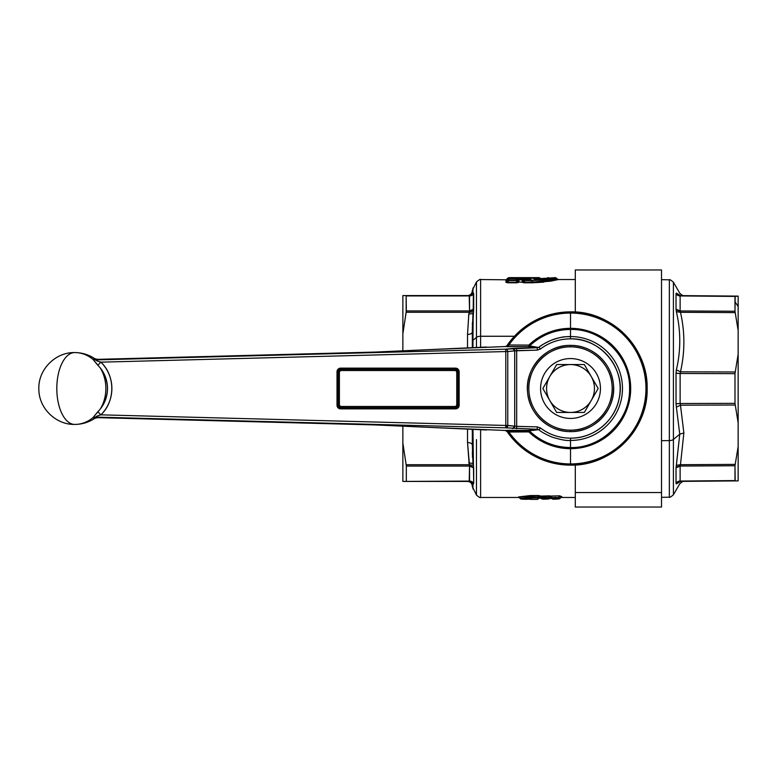 <?xml version="1.0" encoding="UTF-8"?>
<svg xmlns="http://www.w3.org/2000/svg" width="777" height="777" viewBox="0 0 777 777"><rect width="100%" height="100%" fill="white"/><g stroke="black" fill="none" stroke-linecap="round" stroke-linejoin="round"><path stroke-width="1.17" d="M472.319 347.678C472.319 305.41 472.319 305.41 472.319 347.678L472.319 332.051L472.319 347.678M473.698 483.323L472.96 429.351L472.96 463.49L472.241 429.322A4.788 2.399 180 0 1 472.319 429.759L472.319 444.949A4.788 2.399 0 0 0 467.531 442.56L469.551 466.074L469.211 481.419L402.865 481.419L469.551 481.089L469.551 466.074L406.322 466.074L406.322 481.089L406.322 466.074L469.551 466.074L469.211 464.733L406.148 464.733L406.322 466.074L406.148 464.733L469.211 464.733L467.531 442.56L467.531 429.108L467.531 442.56C470.444 442.696 472.037 443.502 472.319 444.949L472.96 463.49L468.813 462.888L472.96 463.49L473.358 465.306L469.211 464.733L473.358 465.306L473.698 467.939L469.551 466.074A4.788 3.739 180 0 1 473.698 467.939L473.698 483.323A4.788 4.458 0 0 0 469.551 481.089L473.698 483.323L473.358 483.954L469.551 481.089L473.698 483.323L472.96 483.935L468.813 481.419L472.96 483.935L472.96 488.995L472.96 483.935L473.698 483.323L473.358 483.954L469.211 481.419M467.531 295.581L406.148 295.581L406.148 312.267L469.211 312.267L469.551 310.926L406.322 310.926L469.551 310.926L469.551 295.911L406.322 295.911L469.211 295.581L469.551 310.926L469.211 312.267L406.148 312.267L402.865 333.857L402.865 295.581L469.211 295.581L402.865 295.581L402.865 350.825L402.865 333.857L406.322 310.926L406.148 295.581L467.531 295.581C470.444 295.299 472.037 293.696 472.319 290.792L473.698 293.677L473.698 309.061L472.319 332.051C472.037 333.498 470.444 334.304 467.531 334.44L467.531 347.892L467.531 334.44A4.788 2.399 180 0 0 472.319 332.051A4.788 2.399 180 0 1 467.832 334.44M402.865 481.419L402.865 426.175L402.865 481.419L406.148 481.419M402.865 443.143L406.148 464.733L402.865 443.143M402.865 426.777L402.913 426.185L402.865 426.777M472.96 483.935L472.319 486.208C472.037 483.304 470.444 481.701 467.531 481.419M472.494 457.352L472.348 451.864M468.813 314.112L467.531 334.44L468.813 314.112L472.96 313.51L468.813 314.112L469.211 312.267L468.56 315.452M402.913 350.815L402.865 350.223L402.913 350.815M469.211 312.267L473.358 311.694L469.716 312.344M469.551 310.926L473.698 309.061A4.788 3.739 0 0 1 469.551 310.926M469.551 295.911A4.788 4.458 180 0 0 473.698 293.677L469.551 295.911L473.698 293.677A4.788 4.458 180 0 1 469.551 295.911M469.211 295.581L473.358 293.046L468.813 295.581L472.96 293.065L472.96 288.005L472.96 293.065L472.319 290.792L472.96 293.065M472.455 291.89L472.348 291.336M476.466 439.597L476.466 495.075L476.466 439.597M472.319 347.241L472.319 341.462A4.788 2.292 0 0 1 472.96 340.316L476.466 337.403L476.466 281.925L476.466 347.494L476.466 337.403L472.96 340.316L473.358 293.046M472.319 332.051L472.96 313.51L472.96 340.316A4.788 2.292 180 0 0 472.319 341.462L472.338 326.661M472.319 429.759L472.319 444.949M529.224 497.872L529.885 498.581L529.147 499.096L531.662 499.164L530.565 498.659M529.885 498.581L524.922 499.29A1.437 0.923 88.1 0 0 524.97 499.3L524.854 499.29A1.437 1.098 -87.3 0 0 524.922 499.29L524.057 498.785L531.662 499.378L530.565 498.873M402.865 295.581L406.148 295.581M472.96 340.316L472.96 347.649L472.96 340.316M519.347 497.717L520.493 498.513A1.437 0.923 86.1 0 0 521.163 499.028L521.163 499.028A1.437 1.098 95.5 0 1 520.357 498.63M520.279 498.513L530.604 497.503L531.235 498.008L521.163 499.028L519.25 497.455L520.493 498.513L530.604 497.503L531.235 498.008A1.437 0.913 -97.6 0 1 530.604 497.503L531.235 498.008L531.235 497.503L537.519 497.503L537.519 498.008L531.235 498.008L538.607 497.503A1.437 1.418 -179.6 0 1 537.519 498.008L538.607 497.503L530.604 497.503L530.235 496.124L530.604 497.503M525.64 498.785L524.922 499.29L525.553 497.97M538.607 497.503L538.607 497.503C538.607 499.32 538.607 499.32 538.607 497.503L539.393 496.435L538.597 496.037L530.846 496.037L530.846 495.541L529.603 495.629L530.846 495.541L531.235 497.503L530.846 496.037L529.603 495.629L518.58 496.95L529.603 495.629L530.235 496.124L518.473 497.212L538.597 496.037L539.393 496.435L538.607 497.513C538.607 499.32 538.607 499.32 538.607 497.503L537.519 497.503L538.597 496.037L537.519 497.503M537.519 498.008C537.509 499.844 537.509 499.844 537.519 498.008C537.509 499.834 537.509 499.834 537.519 498.008M543.288 498.513C542.861 497.999 544.308 497.853 547.62 498.076C550.369 498.776 548.853 499.145 543.084 499.164L542.433 499.038L543.288 498.513L542.433 499.038L540.977 498.591L541.763 498.533L540.471 496.639L542.297 498.018C541.841 497.503 543.861 497.358 548.377 497.571L547.62 498.076C544.308 497.853 542.861 497.999 543.288 498.513L542.297 498.018L541.763 498.533L543.084 499.164C548.853 499.145 550.369 498.776 547.62 498.076L548.377 497.571L545.396 497.435M541.142 496.454L549.184 496.153L540.481 496.124L540.462 496.95L539.364 497.523L540.685 497.523L539.364 497.523L539.393 496.435L538.597 496.037L540.481 495.94L541.19 496.969L540.481 495.94L540.462 497.338L540.481 495.94L538.597 495.541L539.393 496.435L538.597 495.541L530.846 495.541L540.481 495.94L539.393 496.435L539.364 497.814L540.471 496.639L541.113 497.27L540.724 497.814M549.524 497.795L550.203 498.183C548.824 498.271 552.67 499.087 543.084 499.174L539.413 497.766M553.35 498.513L552.496 499.038L553.35 498.513C552.923 497.999 554.37 497.853 557.682 498.076L558.43 497.571L557.682 498.076C560.431 498.776 558.916 499.145 553.146 499.164L551.816 498.533L553.146 499.164C558.916 499.145 560.431 498.776 557.682 498.076C554.37 497.853 552.923 497.999 553.35 498.513L552.35 498.018L551.039 498.591L551.816 498.533L551.466 497.843L552.058 497.62L550.301 497.843L551.447 497.863M551.466 497.843L550.242 497.581L551.816 498.533L552.35 498.018C551.893 497.503 553.923 497.358 558.43 497.571L559.246 496.153L561.149 497.125L559.246 496.153L558.43 497.571L555.458 497.435M559.576 497.795L560.266 498.183C558.886 498.271 562.723 499.087 553.146 499.174L550.203 497.834M552.058 497.62L551.32 496.396L552.058 497.62M561.897 496.775L559.741 495.823L550.689 496.066A0.962 0.874 -110.6 0 1 551.32 496.396A0.962 0.796 -4.5 0 0 550.097 496.396L549.184 496.153L549.679 495.823L540.481 496.124L549.679 495.823L548.377 497.571L549.184 496.153L559.741 495.823L561.217 497.047M551.893 497.872L550.776 497.503M515.967 278.836L508.906 278.817L507.041 280.147L506.992 281.789L507.702 282.323L517.161 282.323L517.87 281.789L517.832 280.147L517.055 279.332L517.832 280.147L517.87 281.789L517.055 280.614L517.87 281.789L517.161 282.323L515.977 280.614L517.161 282.323L507.702 282.323L508.896 280.614L507.702 282.323L506.992 281.789L507.808 279.332L507.818 280.614L517.055 280.614L517.006 279.264L515.967 279.332L517.055 279.332A1.437 1.418 179.6 0 0 515.967 278.836L517.055 279.332L517.055 280.614L515.977 280.128A1.437 1.408 -0.4 0 1 517.055 280.614L507.818 280.614A1.437 1.408 0.4 0 1 508.896 280.128L515.977 280.128L515.967 278.836L508.906 278.836L515.967 278.836L515.977 280.128L508.896 280.128L508.906 278.836L508.896 280.128L507.818 280.614L507.808 279.332L508.906 278.836A1.437 1.418 -179.6 0 0 507.808 279.332L507.935 279.205M521.163 499.028L531.235 498.008M540.685 497.523L541.763 498.533L542.297 498.018L541.598 497.095M472.397 322.523L472.348 325.136M530.574 496.037L529.778 496.435L530.574 495.541M542.812 497.581L541.831 497.814M543.084 498.659L543.084 497.727L543.084 498.659M550.213 498.164L548.377 497.571M550.097 496.396L550.301 497.843M553.146 498.659L553.146 497.727L553.146 498.659M560.275 498.164L558.43 497.571M552.865 497.581L551.893 497.814M480.613 336.256L480.613 347.3L480.613 336.256A4.788 2.292 180 0 0 476.466 337.403A4.788 2.292 0 0 1 480.613 336.256L514.442 336.256L480.613 336.256L480.613 279.535L480.613 336.256M480.613 429.7L480.613 497.465L480.613 429.7M476.466 347.494L476.466 337.403L476.466 347.494M507.041 280.147L507.867 279.264M540.481 496.095L538.597 495.541M507.012 280.167L505.944 280.643L505.914 282.265L507.702 282.789L518.958 282.265L518.919 280.643L517.832 280.147L518.919 280.643L518.958 282.265L517.87 281.789L518.958 282.265L517.161 282.789L507.702 282.789L505.914 282.265L506.992 281.789L505.914 282.265L505.944 280.643L506.721 280.419M517.832 280.147L515.967 278.817M508.012 279.992L505.963 279.807L507.06 279.302L508.012 279.487L505.963 279.807L508.012 279.992M472.319 290.394L476.466 281.925C479.224 279.671 480.613 278.875 480.613 279.535L505.963 279.807L507.808 278.351L515.957 278.351L516.851 279.487L515.957 278.351L517.055 278.351L517.812 279.302L516.851 279.487L518.91 279.807L516.851 279.992L518.91 279.807L518.366 279.089L518.9 279.594L523.319 279.098L522.241 279.807L523.348 279.302L524.3 279.487L522.241 279.807L524.3 279.992L518.91 279.807L517.803 279.069L518.9 279.594L517.832 279.098L522.785 279.089L522.251 279.594L525.194 278.351L524.3 279.487L525.194 278.351L529.865 278.351L529.02 279.438L529.865 278.351L529.564 279.438L530.322 278.467L530.322 279.098L529.865 278.351L531.419 277.962L531.419 278.593L525.194 278.836A1.437 1.418 -179.6 0 0 524.096 279.332L522.231 280.643L522.202 282.265L523.989 282.789L532.196 282.789L550.757 281.138L558.119 279.603M557.245 279.817L532.925 282.789M539.423 282.051L523.989 282.789L522.202 282.265L523.28 281.789L523.989 282.789L532.196 282.323L557.313 279.021L558.42 279.535L532.196 282.789L543.793 282.148M543.774 281.614L542.841 281.73M518.949 281.944L522.202 282.313M532.196 282.789L532.196 280.614L549.378 279.361L556.575 278.127L532.196 280.614L532.196 282.323L533.44 282.313L551.281 280.41M508.003 278.166L507.808 278.351A1.437 1.437 0.4 0 1 508.916 277.845L508.012 279.487L508.916 278.341L507.245 279.069M517.832 279.098L517.055 278.351L517.803 279.069L517.055 278.156L517.589 278.137L518.356 279.069L517.803 279.069M522.231 280.643L523.319 280.147L523.28 281.789L522.202 282.265L522.231 280.643M543.201 281.682L523.989 282.323L525.184 280.614L523.989 282.323L523.28 281.789L524.096 280.614L532.196 280.614L555.468 277.622L532.196 280.614L524.096 280.614L523.28 281.789L524.096 279.332L524.096 280.614A1.437 1.408 0.4 0 1 525.184 280.128L532.196 280.128L524.096 280.614L524.096 279.332L525.194 278.817L525.184 280.128L525.194 278.836L531.419 278.593L531.419 277.962L524.096 278.351L523.348 279.302L518.366 279.089L517.589 278.137L523.562 278.137L522.804 279.069L524.096 278.351A1.437 1.437 0.4 0 1 525.194 277.845L524.096 278.351M524.222 279.205L522.96 280.448M525.184 280.4L524.601 280.361L525.184 280.4M507.808 278.127L507.07 279.021L508.916 277.622L507.808 278.127L508.916 278.351L508.916 277.845L507.808 278.351M556.167 279.312L557.313 279.021L555.468 277.622L534.022 279.03M517.055 278.156L508.916 277.845L515.957 277.845A1.437 1.437 -0.4 0 1 517.055 278.351L515.957 277.845L515.957 278.351L508.916 278.351M517.055 278.351L515.957 278.351M525.475 277.632L523.902 277.622M546.464 279.749L556.575 278.127M523.562 278.137L523.562 277.622L515.957 277.642L517.589 277.622L517.589 278.137L517.589 277.622L523.562 277.622L523.562 278.137L517.589 278.137M523.562 277.622L525.194 277.642L523.562 277.622M525.194 278.351L525.194 277.845L531.419 277.962M529.865 278.351L529.865 277.845L525.194 277.642M530.322 279.098L531.419 278.593M524.145 279.264L529.564 278.836M532.964 278.574L532.964 277.933L534.382 278.341L535.188 279.39L534.382 278.341L540.287 278.127L532.964 277.933L534.1 277.826L532.964 277.933L532.964 278.574L535.149 278.788L532.964 278.574L534.061 279.069L534.061 278.448L534.061 279.069M524.426 278.147L525.194 278.185L524.426 278.147M534.382 278.331L539.18 278.185L534.382 278.331M534.926 279.293L535.149 278.788L534.926 279.293M534.819 279.39L534.061 278.448L534.819 279.39M518.172 279.06L518.715 279.06M547.717 277.719L548.426 277.622M584.333 364.549L556.682 364.549L549.485 377.02A23.941 23.941 0 0 1 581.983 367.492A23.941 23.941 0 0 1 591.52 399.98L598.164 388.5L591.53 399.98A23.941 23.941 0 0 1 559.032 409.508A23.941 23.941 0 0 1 549.504 377.02L549.504 377.02A23.941 23.941 0 0 0 559.032 409.508A23.941 23.941 0 0 0 591.52 399.98L584.333 412.451L591.52 399.98A23.941 23.941 0 0 0 581.983 367.492A23.941 23.941 0 0 0 549.504 377.02L556.682 364.549L584.333 364.549L598.164 388.5L584.333 364.549M550.427 375.388L556.682 364.549L550.427 375.388M542.861 388.5L556.682 412.451L584.333 412.451L556.682 412.451L542.861 388.5L549.485 377.02L542.861 388.5M590.598 401.612L584.333 412.451L590.598 401.612M598.164 388.5L591.53 399.98L598.164 388.5M600.446 388.5A29.934 29.934 0 0 0 570.512 358.566A29.934 29.934 0 0 0 540.578 388.5A29.934 29.934 0 0 0 570.512 418.434A29.934 29.934 0 0 0 600.446 388.5A29.934 29.934 0 0 1 570.512 418.434A29.934 29.934 0 0 1 540.578 388.5A29.934 29.934 0 0 1 570.512 358.566A29.934 29.934 0 0 1 600.446 388.5M575.301 492.531L661.518 492.531L661.518 507.041L575.301 507.041L575.301 464.986L575.301 492.531L661.518 492.531L661.518 277.136M575.301 274.378L575.301 312.014L575.301 269.959L661.518 269.959L661.518 492.531M738.15 469.93L738.15 296.115L734.984 296.416L734.984 311.256L738.15 330.419L738.15 422.805L738.15 354.195L734.984 373.659L734.984 403.341L738.15 422.805L738.15 459.955M738.15 480.885L738.15 446.581L738.15 480.885L738.15 470.464L738.15 480.885L735.168 480.914L738.15 480.885M680.128 481.06L735.168 480.914L734.984 465.744L738.15 446.581L734.984 465.744L680.128 466.054L680.477 464.704L735.168 464.393L680.477 464.704L680.128 466.054L734.984 465.744L734.984 480.584L680.128 481.06L680.128 466.054L680.128 481.06L735.168 480.914L680.128 481.06L676.369 483.916L676.029 483.294L680.128 481.06A4.788 4.458 0 0 0 676.029 483.294L676.029 467.919A4.788 3.739 180 0 1 680.128 466.054L676.029 467.919L676.369 465.287L680.477 464.704L676.369 465.287L679.758 434.178L683.867 432.935L680.477 464.704L683.867 432.935L680.477 405.186L735.168 405.021L680.477 405.186L680.128 403.516L734.984 403.341L680.128 403.516L680.128 373.484L734.984 373.659L680.128 373.484L680.477 371.824L735.168 371.979L680.477 371.824C685.003 351.991 685.003 332.148 680.477 312.296L735.168 312.607L680.477 312.296L680.128 310.946L734.984 311.256L680.128 310.946L680.128 295.94L734.984 296.416L680.477 295.61L735.168 296.086L680.477 295.61C685.003 295.648 685.003 295.648 680.477 295.61L676.029 293.706L676.369 293.084L676.029 293.706A4.788 4.458 180 0 0 680.128 295.94L680.128 310.946A4.788 3.739 0 0 1 676.029 309.081L676.029 293.706L676.029 309.081L680.128 310.946L680.477 312.296L680.128 310.946M735.168 296.086L738.15 296.115L738.15 306.536L734.984 301.729L738.15 306.536L738.15 330.419L734.984 311.256L735.168 296.086L683.877 295.639C683.498 296.115 682.128 295.318 679.778 293.25L673.406 282.216L673.406 439.452L679.758 434.178L676.029 467.919L676.029 483.294L676.369 483.916L680.477 481.39L683.877 481.361C683.507 480.885 682.138 481.682 679.778 483.75L673.406 494.784L673.406 282.216C670.726 279.982 669.376 279.186 669.347 279.817L669.347 440.608L669.347 279.817L661.518 279.681M680.477 464.704L680.128 466.054M676.369 483.916C680.895 483.702 680.895 483.702 676.369 483.916C680.895 483.702 680.895 483.702 676.369 483.916M676.029 467.919L676.369 465.287M680.128 295.94L680.477 295.61C685.003 295.648 685.003 295.648 680.477 295.61L676.369 293.084C680.895 293.298 680.895 293.298 676.369 293.084L680.477 295.61L676.369 293.084C680.895 293.298 680.895 293.298 676.369 293.084L676.029 293.706M680.477 312.296L676.369 311.713L676.029 309.081L676.369 311.713L680.477 312.296C685.003 332.148 685.003 351.991 680.477 371.824L676.369 369.862C680.895 350.592 680.895 331.206 676.369 311.713C680.895 331.206 680.895 350.592 676.369 369.862L680.477 371.824L680.128 373.484L676.029 373.125L676.369 369.862L676.029 373.125A4.788 0.728 180 0 0 680.128 373.484L680.128 403.516A4.788 0.728 0 0 0 676.029 403.875L676.029 373.125L676.029 403.875L680.128 403.516L680.477 405.186L676.369 407.138L676.029 403.875L676.369 407.138L680.477 405.186L683.867 432.935L679.758 434.178L676.369 407.138L679.758 434.178L673.406 439.452A4.788 2.292 180 0 1 669.347 440.608A4.788 2.292 0 0 0 673.406 439.452L673.406 494.784C670.726 497.018 669.376 497.814 669.347 497.183L669.347 440.608L669.347 497.183L661.518 497.319M661.518 440.666L669.347 440.608L661.518 440.666M738.15 422.805L734.984 403.341L734.984 373.659L738.15 354.195L738.15 422.805M624.475 334.081L637.966 352.127L645.629 373.31L646.794 395.814L641.375 417.676L629.826 437.024L613.15 452.175L592.793 461.82L570.512 465.132C611.46 466.19 648.203 429.448 647.144 388.5C648.203 347.552 611.46 310.81 570.512 311.868L543.599 316.744L570.512 311.868C543.803 312.587 522.659 323.795 507.08 345.493L508.886 344.988L507.973 346.688L505.157 346.542L506.546 346.056M507.08 345.493L522.94 328.418L507.08 345.493A76.632 76.632 0 0 1 570.512 311.868L570.512 313.063A75.437 75.437 0 0 0 508.886 344.988L507.07 345.503M486.596 347.028L425.019 349.815L505.283 346.542M543.599 460.256L570.512 465.132A76.632 76.632 0 0 1 507.08 431.507L522.94 448.582M97.397 359.353L375.077 352.078L425.019 349.815L375.077 352.078L97.397 359.353A23.427 1.224 178.5 0 1 95.969 359.897L97.397 359.353M505.73 349.164L95.969 359.897A4.788 4.477 80.6 0 1 93.366 359.042A20.668 1.078 -1.5 0 0 94.396 358.809L97.387 359.353L94.609 358.556L93.007 359.392A35.927 31.109 -90 0 0 74.777 352.573A35.927 31.109 90 0 1 93.007 359.392L95.969 359.897L505.73 349.164L505.798 351.554L100.903 362.16C97.921 361.392 96.27 360.635 95.969 359.897C95.425 360.285 97.067 361.043 100.903 362.16L97.824 365.258L93.007 359.392L100.388 368.123A35.927 31.109 90 0 1 100.388 408.877L93.007 417.608A35.927 31.109 90 0 1 74.777 424.427A35.927 17.958 -90 0 1 56.808 388.5A35.927 17.958 -90 0 1 74.777 352.573A35.927 17.958 90 0 0 56.808 388.5A35.927 17.958 90 0 0 74.777 424.427A35.927 31.109 -90 0 0 93.007 417.608L93.366 417.958A4.788 4.477 99.4 0 1 95.969 417.103L505.73 427.836L537.247 429.283L528.078 430.38L529.079 430.827L528.846 431.905A60.169 60.169 0 0 0 630.681 388.5A60.169 60.169 0 0 0 528.846 345.095L529.079 346.173L528.078 346.62L537.247 347.717L505.73 349.164L512.684 348.465A2.399 1.962 84.2 0 1 514.714 350.854L507.76 351.554A2.399 1.962 -95.8 0 0 505.73 349.164A2.399 1.962 84.2 0 1 507.76 351.554L505.798 351.554L505.798 425.446L100.903 414.84C115.423 401.175 115.423 375.825 100.903 362.16L505.798 351.554L505.73 349.164M505.157 346.542L528.078 346.62L507.973 346.688L508.886 344.988L528.846 345.095L508.886 344.988A75.437 75.437 0 0 1 570.512 313.063L570.512 311.868A76.632 76.632 0 0 1 647.144 388.5A76.632 76.632 0 0 1 570.512 465.132L570.512 463.937A75.437 75.437 0 0 0 645.949 388.5A75.437 75.437 0 0 0 570.512 313.063L570.512 329.448C554.759 329.662 541.122 335.149 529.613 345.901L538.471 347.465M507.206 431.497L507.08 431.507A76.632 76.632 0 0 0 570.512 465.132L570.512 447.552C602.068 448.368 630.38 420.056 629.564 388.5C630.38 356.944 602.068 328.632 570.512 329.448L570.512 336.538C565.151 337.072 564.636 335.625 550.689 340.462C544.288 343.512 540.384 345.755 538.966 347.202L540.374 349.038L537.305 350.106L514.714 350.854L512.684 348.465L516.608 348.251L516.676 350.641L516.608 348.251L537.247 347.717L537.305 350.106L537.247 347.717L528.078 346.62L529.613 345.901C541.122 335.149 554.759 329.662 570.512 329.448L570.512 313.063A75.437 75.437 0 0 1 645.949 388.5A75.437 75.437 0 0 1 508.886 432.012A75.437 75.437 0 0 0 570.512 463.937L570.512 448.669A60.169 60.169 0 0 1 528.846 431.905L508.886 432.012L507.08 431.507L528.846 431.905L529.079 430.827L507.973 430.312L508.886 432.012L507.973 430.312L528.078 430.38L537.247 429.283L505.73 427.836L95.969 417.103C96.29 416.355 97.931 415.598 100.903 414.84L97.824 411.742A32.741 32.741 0 0 0 97.824 365.258L100.903 362.16A37.102 37.102 0 0 1 100.903 414.84L505.798 425.446L505.73 427.836A2.399 1.962 -84.2 0 0 507.76 425.446L507.76 351.554L514.714 350.854L514.714 426.146L505.798 425.446L505.798 351.554L507.76 351.554L507.76 425.446L514.714 426.146L514.714 350.854L516.676 350.641L516.676 426.359L514.714 426.146A2.399 1.962 95.8 0 1 512.684 428.535L514.714 426.146L516.676 426.359L516.676 350.641L537.305 350.106L540.374 349.038C549.3 342.346 559.353 338.947 570.512 338.85C600.786 337.83 626.213 368.968 619.162 398.436C614.986 420.998 593.453 438.578 570.512 438.15C559.333 438.053 549.29 434.654 540.374 427.962L537.305 426.894L516.676 426.359L516.608 428.749L516.676 426.359L537.305 426.894L537.247 429.283L537.305 426.894L540.374 427.962L538.966 429.798L537.305 429.283M537.296 347.717L538.966 347.202C548.309 340.19 558.828 336.635 570.512 336.538L570.512 338.85A49.65 49.65 0 0 0 540.374 349.038L538.966 347.202M529.079 346.173L528.846 345.095A60.169 60.169 0 0 1 630.681 388.5A60.169 60.169 0 0 1 570.512 448.669L570.512 440.462C566.715 440.86 560.576 439.733 552.097 437.092C545.376 434.178 540.996 431.74 538.966 429.798L540.374 427.962C549.3 434.654 559.343 438.053 570.512 438.15L570.512 440.462L570.512 438.15A49.65 49.65 0 0 0 620.163 388.5A49.65 49.65 0 0 0 570.512 338.85L570.512 336.538A51.962 51.962 0 0 1 615.51 362.519A51.962 51.962 0 0 1 570.512 440.462A51.962 51.962 0 0 0 615.51 362.519A51.962 51.962 0 0 0 570.512 336.538L570.512 329.448C602.068 328.632 630.38 356.944 629.564 388.5C630.38 420.056 602.068 448.368 570.512 447.552C554.759 447.338 541.122 441.851 529.613 431.099C541.122 441.851 554.759 447.338 570.512 447.552L570.512 440.462M507.07 431.497L505.157 430.458L507.973 430.312L505.866 430.584M505.283 430.458L425.019 427.185L486.596 429.972M94.619 358.566L94.619 358.556C88.617 354.623 82.003 352.632 74.777 352.573L74.777 352.573C55.41 352.068 38.092 369.599 38.85 388.956C38.617 407.993 55.75 424.902 74.777 424.427L74.825 424.427M337.014 405.264C337.228 407.449 338.422 408.644 340.598 408.857L455.555 408.857C457.74 408.644 458.935 407.449 459.149 405.264L459.149 371.736C458.935 369.551 457.74 368.356 455.555 368.143L340.598 368.143C338.422 368.356 337.228 369.551 337.014 371.736L337.014 405.264L338.209 405.264A2.399 2.399 0 0 0 340.598 407.663L340.598 408.857A3.594 3.594 0 0 1 337.014 405.264L337.014 371.736L338.209 371.736L338.209 405.264L337.014 405.264M570.512 345.396C545.852 344.667 524.407 368.405 527.622 392.851C529.322 414.248 549.057 432.08 570.512 431.604C595.172 432.333 616.608 408.595 613.393 384.149C611.703 362.752 591.967 344.92 570.512 345.396A43.104 43.104 0 0 1 613.616 388.5A43.104 43.104 0 0 1 570.512 431.604A43.104 43.104 0 0 1 527.398 388.5A43.104 43.104 0 0 1 570.512 345.396L570.512 346.833A41.667 41.667 0 0 0 528.836 388.5A41.667 41.667 0 0 0 570.512 430.167L570.512 431.604A43.104 43.104 0 0 0 613.616 388.5A43.104 43.104 0 0 0 570.512 345.396L570.512 346.833C591.627 346.348 610.936 364.248 612.062 385.334C614.51 408.653 593.949 430.846 570.512 430.167A41.667 41.667 0 0 0 612.179 388.5A41.667 41.667 0 0 0 570.512 346.833C547.066 346.153 526.515 368.347 528.962 391.666C530.079 412.752 549.397 430.652 570.512 430.167L570.512 431.604A43.104 43.104 0 0 1 543.259 355.099M375.077 424.922L97.397 417.647L95.969 417.103A23.427 1.224 1.5 0 1 97.397 417.647L375.077 424.922L425.019 427.185L375.077 424.922M337.014 371.736A3.594 3.594 0 0 1 340.598 368.143L340.598 369.337A2.399 2.399 0 0 0 338.209 371.736L337.014 371.736M340.598 368.143L455.555 368.143L455.555 369.337L340.598 369.337L340.598 368.143M455.555 368.143A3.594 3.594 0 0 1 459.149 371.736L457.954 371.736A2.399 2.399 0 0 0 455.555 369.337L455.555 368.143M459.149 371.736L459.149 405.264L457.954 405.264L457.954 371.736L459.149 371.736M459.149 405.264A3.594 3.594 0 0 1 455.555 408.857L455.555 407.663A2.399 2.399 0 0 0 457.954 405.264L459.149 405.264M455.555 408.857L340.598 408.857L340.598 407.663L455.555 407.663L455.555 408.857M538.752 429.671L529.079 430.827M97.387 417.647L94.619 418.434M94.396 418.191L93.366 417.958L94.619 418.444C88.588 422.387 81.974 424.378 74.777 424.427M100.388 368.123C109.829 381.74 109.829 395.318 100.388 408.877A35.927 31.109 -90 0 0 100.388 368.123M93.366 417.958L93.007 417.608L97.824 411.742L100.903 414.84C97.067 415.957 95.425 416.715 95.969 417.103L93.366 417.958M507.76 425.446L505.73 427.836L505.798 425.446L507.76 425.446M340.598 407.663A2.399 2.399 0 0 1 338.209 405.264L338.209 371.736A2.399 2.399 0 0 1 340.598 369.337L455.555 369.337L457.954 371.736L457.954 405.264A2.399 2.399 0 0 1 455.555 407.663L340.598 407.663L340.598 406.458L340.598 407.663M94.959 418.24L96.358 417.735M339.403 405.264A1.195 1.195 0 0 0 340.598 406.458L455.555 406.458A1.195 1.195 0 0 0 456.75 405.264L456.75 371.736A1.195 1.195 0 0 0 455.555 370.542L340.598 370.542A1.195 1.195 0 0 0 339.403 371.736L339.403 405.264L338.209 405.264L339.403 405.264L339.403 371.736L338.209 371.736L339.403 371.736L340.598 370.542L340.598 369.337L340.598 370.542L455.555 370.542L455.555 369.337L455.555 370.542L456.75 371.736L457.954 371.736L456.75 371.736L456.75 405.264L457.954 405.264L456.75 405.264L455.555 406.458L455.555 407.663L455.555 406.458L340.598 406.458L339.403 405.264M524.97 499.3L531.254 499.087L529.827 497.853M518.803 497.465L480.613 497.465C480.516 498.106 479.127 497.299 476.466 495.075L472.319 486.606M518.589 497.212L521.027 499.019L524.854 499.29M540.452 497.465L537.509 499.378L531.662 499.378M541.122 496.765L541.831 497.872L543.162 498.543L541.841 497.154M551.884 497.872L553.224 498.543L552.214 497.523M550.203 498.183L550.738 497.542M560.266 498.183L561.198 497.027M575.301 497.465L560.858 497.465M575.301 279.535L558.42 279.535M529.564 278.817L530.361 279.069M541.035 279.021L539.189 277.622L508.916 277.622M547.329 278.127L548.193 277.642M518.249 279.157L519.153 279.574M535.848 280.303L534.867 279.914M735.168 480.914L680.477 481.39"/></g></svg>

